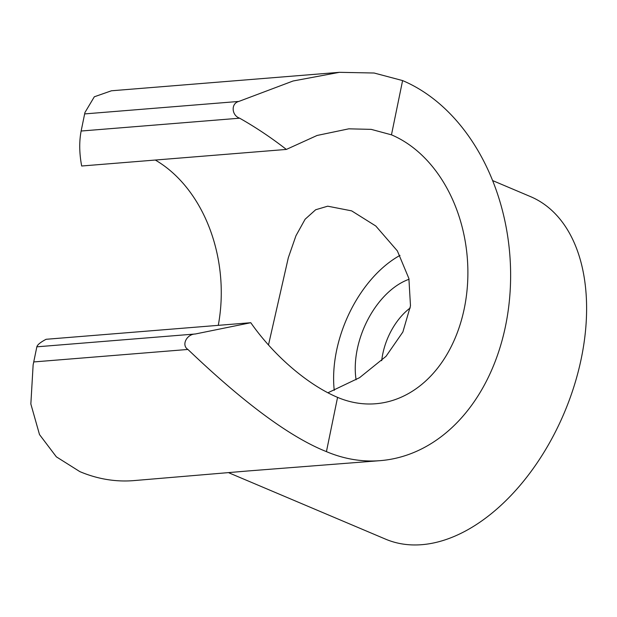 <?xml version="1.0" encoding="UTF-8"?>
<svg xmlns="http://www.w3.org/2000/svg" width="617" height="617" viewBox="0 0 617 617"><rect width="100%" height="100%" fill="white"/><g stroke="black" fill="none" stroke-linecap="round" stroke-linejoin="round"><path stroke-width="0.93" d="M402.6 80.58A195.173 145.728 -94.6 0 1 505.57 325.815A195.173 145.728 -94.6 0 1 380.273 460.644A195.173 145.728 -94.6 0 1 326.432 451.629C290.376 437.299 244.209 403.24 187.915 349.453C181.105 345.196 186.704 334.136 195.35 333.99L250.787 322.714C273.879 355.762 307.821 384.792 337.568 397.371A138.1 103.108 85.4 0 0 375.66 403.749A138.1 103.108 85.4 0 0 467.578 283.365A138.1 103.108 85.4 0 0 391.463 134.838L371.226 129.369L348.798 128.83L317.099 135.462L286.357 149.43C271.295 137.714 255.723 127.303 239.643 118.194C231.645 115.479 230.696 103.471 238.825 101.435L293.06 81.004L339.443 72.32L374.103 73.014L402.6 80.58L391.463 134.838M339.443 72.32L111.453 90.784L94.316 96.792L84.93 112.533L81.136 131.028C79.107 141.609 79.284 153.271 81.675 166.004L286.357 149.43M84.93 112.533L81.136 131.028L239.643 118.194M33.133 364.871L36.843 346.823L33.133 364.871L30.85 403.988L39.503 434.569L56.348 456.827L79.817 471.604A195.173 145.728 -94.6 0 0 133.65 480.62L247.725 470.987L380.273 460.644M195.35 333.99L36.843 346.823C37.406 344.764 40.498 342.25 46.105 339.288L250.787 322.714M218.279 325.344A138.1 103.108 85.4 0 0 155.291 160.042M268.488 344.965L288.332 257.675L295.952 235.756L305.114 219.228L315.665 209.757L327.712 206.186L351.644 210.867L375.784 225.999L397.371 250.911L408.894 278.514L410.482 305.87L402.87 331.992L386.026 356.325L359.58 377.673L327.897 392.79M334.244 390.376A103.108 63.906 112.9 0 1 399.993 255.392M229.054 472.892L385.617 539.165A185.972 115.263 -67.1 0 0 421.82 544.68A185.972 115.263 -67.1 0 0 574.25 385.594A185.972 115.263 -67.1 0 0 530.597 196.646L492.582 180.557M337.568 397.371L326.432 451.629M356.086 379.763A71.811 44.509 112.9 0 1 409.063 279.27M381.699 360.706A53.394 33.094 112.9 0 1 410.22 307.945M84.676 113.914L238.825 101.435M33.765 361.94L187.915 349.453"/></g></svg>
